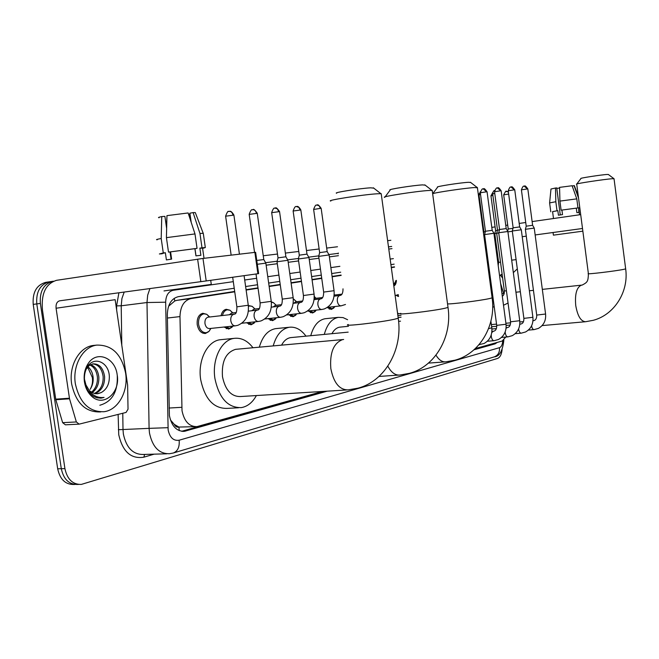 <?xml version="1.0" encoding="UTF-8"?>
<svg xmlns="http://www.w3.org/2000/svg" width="659" height="659" viewBox="0 0 659 659"><rect width="100%" height="100%" fill="white"/><g stroke="black" fill="none" stroke-linecap="round" stroke-linejoin="round"><path stroke-width="0.99" d="M221.045 315.719C221.869 312.012 223.607 309.87 226.259 309.293L229.95 310.216M248.319 305.537L252.092 306.32M271.31 301.814L273.271 302.605M393.654 284.68L396.339 280.355M208.672 331.666L205.451 333.462C201.234 333.536 198.483 330.587 197.214 324.632C196.769 318.363 198.631 314.582 202.807 313.297L206.778 314.31M234.744 291.813L190.888 298.585C183.976 300.43 180.344 306.435 179.973 316.592L182.016 410.73C184.281 421.472 189.273 426.768 196.992 426.612L322.523 391.462M170.401 419.89L174.248 424.363C175.451 426.595 177.024 427.51 178.968 427.106L179.232 430.632M178.968 427.106L174.248 424.363M234.695 291.443L176.933 300.339L174.824 300.932L168.926 305.965M394.494 266.837L391.281 267.332M341.098 275.058L332.087 276.451M321.707 278.049L312.036 279.531M301.427 281.171L291.072 282.76M280.215 284.433L269.103 286.146M257.99 287.859L246.079 289.696M179.199 427.04L195.188 426.686M394.535 267.142L391.322 267.645M341.148 275.388L332.136 276.78M321.749 278.386L312.086 279.877M301.476 281.517L291.113 283.115M280.264 284.787L269.152 286.5M258.04 288.222L246.128 290.059M475.32 348.57L502.158 341.041L505.799 337.037M231.836 327.334L228.846 328.998L223.969 327.037M253.97 323.182L251.186 324.73L246.466 322.745M275.141 319.211L272.538 320.653L267.974 318.643M295.405 315.406L292.967 316.748L288.551 314.73M314.821 311.748L312.531 313.009L308.264 310.982M333.438 308.239L331.288 309.425L327.259 307.522M398.547 296.492L396.314 295.372M234.233 288.247L178.301 296.674C171.365 298.519 167.707 304.483 167.328 314.565L169.396 415.565C171.653 426.225 176.661 431.48 184.421 431.324L327.21 391.174M323.693 391.388L181.62 431.299M502.109 349.558C501.573 354.493 500.041 357.458 497.529 358.455L81.345 484.406C72.745 484.637 67.267 479.381 64.92 468.64L40.372 303.428C39.54 291.311 43.7 283.93 52.844 281.286L53.478 281.204M263.246 255.766L277.48 254.036M285.363 253.081L298.782 251.458M306.484 250.519L319.137 248.987M326.675 248.072L337.49 246.763M387.64 240.683L390.869 240.288M74.854 484.464L74.105 484.472C65.496 484.703 60.018 479.472 57.679 468.788L33.214 304.4L36.789 303.914C35.957 291.83 40.117 284.466 49.268 281.821L49.268 281.821C40.117 284.466 35.957 291.83 36.789 303.914L61.295 468.714L36.789 303.914L40.372 303.428M77.713 484.439C69.113 484.67 63.635 479.423 61.295 468.714C63.635 479.423 69.113 484.67 77.713 484.439L78.487 484.431M378.785 376.635L379.592 376.404M473.961 349.805L495.131 343.841L497.257 342.408M394.131 264.152L390.911 264.638M340.703 272.2L331.683 273.559M321.295 275.132L311.633 276.582M301.006 278.189L290.644 279.745M279.787 281.385L268.666 283.057M257.554 284.737L245.626 286.533M493.113 343.578L474.991 348.875M33.214 304.4C32.39 292.341 36.55 284.993 45.71 282.357L46.072 282.299M125.605 373.076C128.571 391.108 118.299 410.046 103.998 411.718C89.204 412.147 79.657 402.838 75.357 383.793C72.325 365.416 82.952 346.733 96.741 345.11C111.906 344.764 121.528 354.081 125.605 373.076M100.753 411.908L100.316 411.933C85.505 412.361 75.958 403.077 71.666 384.082C68.635 365.745 79.278 347.104 93.076 345.481L95.02 345.283M84.434 381.858C83.553 375.062 84.739 369.056 87.993 363.85C96.412 349.945 115.292 357.54 117.187 374.872C120.531 392.855 103.232 407.748 91.51 396.108C87.746 392.533 85.39 387.789 84.434 381.858M97.137 393.785L101.264 392.55C106.873 389.304 109.559 383.802 109.32 376.05C108.686 362.096 94.163 355.967 87.688 366.495C84.953 370.737 83.94 375.754 84.665 381.545C85.489 386.792 87.589 391.084 90.967 394.411L93.685 396.479L96.881 397.805L100.86 398.151L104.056 397.41C98.916 398.052 94.328 396.339 90.283 392.27L85.925 384.864L90.283 392.27M94.336 393.481C100.456 390.392 103.397 384.782 103.15 376.66C101.947 368.793 98.479 364.534 92.73 363.892M95.036 393.645C101.626 390.787 104.806 385.087 104.592 376.536C103.183 367.944 99.311 363.719 92.977 363.85L89.22 365.506L86.337 368.9M84.443 379.123L85.925 384.864M91.494 392.212C95.753 388.538 97.721 383.505 97.408 377.121C96.634 371.025 94.138 366.989 89.929 365.012M92.211 392.632C96.931 389.049 99.138 383.835 98.842 377.006C97.96 370.457 95.225 366.33 90.612 364.616M87.26 367.5L88.347 368.678L92.351 377.533C92.927 381.94 92.186 385.902 90.11 389.411C92.474 385.795 93.479 381.816 93.133 377.467C92.647 372.813 90.909 369.229 87.911 366.717M89.731 391.652L90.176 391.957M101.264 392.55L97.952 393.703L95.539 393.72L92.573 392.822L89.855 390.944M101.511 398.077L104.056 397.41M56.081 308.239L115.144 299.688L127.624 385.136L128.027 409.198L126.058 412.443L79.129 424.141L76.362 421.958L69.533 398.802L55.817 399.733L42.456 310.027C41.064 293.543 45.792 283.634 56.633 280.297L202.98 258.435L206.201 280.94L59.672 300.809C56.938 301.6 55.743 304.079 56.081 308.239L69.533 398.802M78.759 424.157L65.406 424.824L62.638 422.658L55.817 399.733M254.876 252.381L255.618 252.306L258.633 273.642L257.891 273.74L254.876 252.381L202.98 258.435M257.891 273.74L206.201 280.94M117.261 375.416C117.953 391.776 112.145 401.718 99.838 405.252M171.068 259.201L170.022 251.96M166.636 228.442L164.898 216.358L161.743 216.58L161.2 238.517L163.284 252.941L165.368 252.718L162.18 253.583M202.585 248.204L199.858 248.155L200.88 255.313L195.929 255.873L194.899 248.682L168.506 252.125L166.422 237.644L166.949 215.641L188.128 212.956L194.99 233.929L197.049 248.344L194.899 248.682M170.146 252.809L171.118 259.193M211.292 284.408L164.009 290.924M163.284 252.941L159.387 253.97L162.205 253.756M202.61 248.377L205.32 247.562L202.008 247.817L199.957 233.475L193.12 212.602L189.891 213.186L191.201 222.33M199.858 248.155L202.008 247.817M161.2 238.517C156.85 239.308 155.54 239.728 157.27 239.769M203.343 233.731L203.285 233.302L199.957 233.475M161.743 216.58C158.671 217.231 157.789 217.618 159.083 217.742M166.908 217.313L166.43 227.001M195.484 213.071L195.295 212.585L193.12 212.602M165.368 252.718L166.398 259.918L171.62 259.119L170.582 251.903M197.049 248.344L168.506 252.125M194.99 233.929L166.422 237.644M190.294 219.562L189.504 214.018M194.973 248.674L196.003 255.865M336.667 193.211C332.334 192.766 360.275 188.317 370.646 187.823L373.81 188.161M381.281 194.224L381.207 193.688L377.269 193.779C363.15 194.562 324.763 200.591 330.884 201.028M236.894 349.212L235.617 349.336C225.856 352.4 221.473 361.503 222.478 376.66C225.279 390.062 231.276 396.693 240.469 396.545L346.543 389.971M256.384 395.557C252.545 402.525 247.504 406.545 241.276 407.616C227.833 407.855 219.043 398.135 214.908 378.455C211.852 359.221 221.482 339.789 234.159 338.364C241.26 337.532 247.529 340.662 252.974 347.754M238.533 407.764L227.116 408.399C213.615 408.638 204.792 399.016 200.665 379.518C197.626 360.448 207.33 341.173 220.073 339.747L221.786 339.574M385.136 196.852L390.227 189.998C386.421 189.594 413.399 185.319 422.6 184.891L425.203 185.163M432.263 190.83L432.205 190.393L428.968 190.467C416.447 191.159 379.395 196.942 384.774 197.346M291.575 337.532L290.561 337.622C286.896 338.265 283.897 340.769 281.574 345.143M273.205 345.909C276.302 335.011 281.632 328.792 289.186 327.268C295.479 326.543 301.081 329.5 305.982 336.156M259.325 347.169C262.463 336.354 267.834 330.184 275.437 328.66L276.805 328.528M432.765 193.68L437.634 187.148C434.256 186.777 460.344 182.675 468.565 182.296L470.724 182.51M477.421 187.831L474.678 187.543C465.378 188.046 435.442 192.453 432.658 193.713M340.505 327.078L339.69 327.161C336.551 327.696 333.973 329.879 331.938 333.693M324.286 334.418C327.037 324.393 331.741 318.701 338.397 317.35L343.051 317.597L347.598 319.714M310.743 335.703C313.536 325.752 318.281 320.101 324.986 318.742L326.098 318.627M576.79 183.993L580.966 178.515C578.717 178.26 601.799 174.693 607.318 174.454L608.455 174.561M614.048 178.853L612.598 178.713C605.102 179.108 573.462 183.935 576.641 184.182M491.252 334.896L491.317 336.625C491.803 339.303 492.734 340.654 494.102 340.695L498.451 339.5C504.102 336.279 506.623 331.197 506.03 324.244L496.705 325.365L484.579 234.588L493.912 233.294L506.021 324.146M483.228 188.853L486.655 191.785L480.312 192.766L485.452 231.251L492.199 230.329L493.912 233.294M497.413 187.906L500.791 190.78L494.538 191.744L499.563 229.497L498.698 232.759L507.875 231.498L519.704 320.612M499.563 229.505L506.194 228.582L507.875 231.498M511.054 186.999L514.391 189.817L508.229 190.764L513.139 227.808L512.29 231.004L521.31 229.769M513.139 227.816L519.654 226.91L521.302 229.76L532.884 317.21M526.22 226.177L521.409 189.825L527.818 188.886L532.62 225.304L526.212 226.185L525.38 229.316L534.243 228.096L545.57 313.939M483.714 234.925L484.604 234.793M480.551 194.537L478.986 194.883L483.92 231.828L485.354 231.614M506.433 290.841L504.349 290.924L496.672 233.27L498.731 232.965M496.672 233.261L497.504 230.139L499.473 229.843M235.131 325.859L209.595 328.553C207.223 328.586 205.682 326.93 204.965 323.569C204.71 320.035 205.756 317.902 208.104 317.177L208.335 317.144M210.929 328.413L208.985 331.395L206.308 332.737C202.354 332.803 199.784 330.035 198.59 324.45C198.17 318.569 199.916 315.027 203.829 313.816L206.737 314.294L209.686 316.995M233.031 326.081L229.694 328.281L225.567 326.872M256.771 260.478L263.781 259.555M229.258 314.788L231.721 313.041M257.307 264.267L265.865 263.139M222.437 315.562C223.253 312.234 224.867 310.315 227.273 309.796L229.983 310.232L232.866 312.918M280.866 317.226L283.065 316.748C290.578 313.462 293.947 307.102 293.156 297.67L282.274 299.12L277.027 261.771L287.917 260.272L293.148 297.604M255.264 321.806L252.026 324.03L248.015 322.581M277.019 261.755L278.016 257.858L285.882 256.788M251.73 310.768L254.044 309.129M248.41 306.377L249.662 305.957L252.183 306.361L255.017 309.013M301.929 313.239L304.145 312.761C311.518 309.524 314.829 303.305 314.071 294.103L303.437 295.52L298.329 259.012L300.273 258.715L308.972 257.545L314.063 294.046M276.516 317.729L273.378 319.961L269.482 318.486M298.321 259.003L299.293 255.19L300.71 254.967L306.987 254.127L308.964 257.545M273.213 306.937L275.38 305.381M271.36 302.259L273.411 302.662L276.105 305.166M318.684 256.376L329.105 254.942L334.055 290.644M296.838 313.824L293.799 316.073L290.018 314.565M316.864 205.048L319.063 205.715L320.455 208.384L313.635 209.438L319.64 252.628L327.161 251.598L329.096 254.942M293.749 303.264L295.792 301.806M293.296 298.947L296.221 301.385M316.304 310.101L313.354 312.35L309.689 310.826M314.186 298.848L315.348 298.37M314.261 296.418L315.504 297.777M334.961 306.526L332.103 308.774L328.544 307.234M398.431 295.636L397.435 294.977M394.757 284.935L396.38 281.401M483.335 232.083L483.871 232.009M500.519 262.15L498.616 262.331L494.785 233.591L496.68 233.311M492.883 195.435L490.955 195.822L495.584 230.576L497.463 230.296M507.924 231.877L512.323 231.26M508.666 194.051L503.69 194.85L508.221 228.986L513.007 228.319M491.803 227.371L495.09 226.902M505.766 225.37L507.702 225.09M519.193 223.442L525.734 222.503M532.134 221.589L580.694 214.62M582.498 228.492L535.149 234.95M526.286 236.153L522.225 236.705M495.683 240.321L494.868 240.436M560.265 214.933L556.731 187.93L555.488 188.021L555.825 201.72L557.012 210.773L557.835 210.682L552.588 211.613L553.494 218.524M578.627 207.98L578.841 212.453L576.889 212.676L576.296 208.162L561.114 210.172L559.919 201.094L559.573 187.37L572.094 185.739L576.79 198.861L577.968 207.915L576.296 208.162M582.853 231.169L553.403 235.156L553.049 232.503M552.588 211.646L557.012 210.773M578.635 208.063L579.813 207.857M578.256 207.947L579.796 207.725M555.825 201.72L549.606 202.914L550.792 211.803M555.488 188.021L550.982 189.026L549.622 202.824M574.351 185.706L572.152 185.904M578.544 198.112L574.063 185.599M556.789 188.392L559.59 188.046M557.835 210.682L558.42 215.205L562.522 214.612L561.929 210.081M577.968 207.915L561.114 210.172M576.79 198.861L559.919 201.094M500.609 283.535L503.698 293.543M500.436 275.198L502.644 278.106M169.042 408.036L181.736 407.311M174.207 298.329L174.824 300.932M167.394 318.042L179.973 316.592M176.983 300.331L190.929 298.576M182.024 431.2L185.756 431.044M233.302 281.657L173.078 290.314C168.383 291.492 165.911 295.454 165.656 302.201L168.136 429.965C169.841 437.634 173.506 441.052 179.124 440.228L499.489 347.672C501.384 346.914 502.471 344.624 502.759 340.81M179.124 440.228C179.726 446.917 177.79 451.176 173.317 453.005L169.544 453.721C159.157 453.952 152.46 447.016 149.461 432.93L149.091 428.358L123.002 429.528L123.365 434.026C126.347 447.873 133.069 454.685 143.53 454.455L166.727 453.804M154.124 454.158L143.86 457.181L144.626 454.422M143.86 457.181C131.042 459.224 122.673 451.753 118.744 434.751L118.126 414.42M116.651 310.002L116.594 305.883L118.9 292.785M265.602 262.702L277.159 261.211M287.67 259.86L298.461 258.468M308.733 257.15L318.816 255.849M328.866 254.555L338.289 253.336M388.481 246.87L391.71 246.458M64.92 468.64L57.679 468.788M167.946 427.683L149.091 428.358L146.99 302.53L121.215 305.792L121.783 345.135M165.656 302.201L146.99 302.53L147.682 295.15L149.922 288.576M124.197 292.069L121.923 298.535L121.215 305.792L116.594 305.883M122.772 413.267L123.002 429.528L118.34 429.693M266.154 265.19L277.299 263.724L266.154 265.198M288.197 262.29L298.593 260.923L288.197 262.298M309.252 259.522L318.948 258.246L309.252 259.522M329.368 256.878L338.421 255.684L329.368 256.878M388.785 249.061L392.006 248.632L388.785 249.061M393.374 258.625L390.153 259.086M339.887 266.318L330.859 267.62M320.463 269.111L310.784 270.511M300.15 272.035L289.771 273.526M278.897 275.091L267.768 276.698M256.639 278.296L244.703 280.009M173.078 290.314L172.996 289.82M503.863 340.036C502.652 350.926 499.473 356.535 494.299 356.865C498.08 355.39 499.81 352.326 499.489 347.672M492.009 344.097L495.131 343.841M55.694 399.156L69.401 398.225M200.847 281.681L197.618 259.16M62.638 422.658L76.362 421.958M343.66 339.467L342.416 339.665C333.52 343.24 329.657 352.87 330.826 368.538C333.668 382.854 339.459 389.963 348.216 389.873L358.15 388.135C384.98 381.133 402.962 349.583 398.242 318.239L398.168 317.663M348.265 324.525C340.95 326.922 380.284 322.457 394.444 319.244L398.242 318.239L381.207 193.688M387.83 366.157C391.273 372.557 395.326 375.515 399.997 375.012L409.461 373.332C435.08 366.635 452.42 336.922 448.021 307.44L447.955 306.97M400.853 313.354C394.403 315.472 432.345 311.122 444.891 308.272L448.021 307.44L432.205 190.393M435.986 355.16C438.968 360.036 442.288 362.252 445.954 361.816L454.99 360.193C479.521 353.784 496.243 325.703 492.125 297.868L492.075 297.489M447.535 303.857C450.55 304.392 480.46 300.628 489.522 298.56L492.125 297.868L477.38 187.486M581.823 285.133L581.287 285.207C576.633 287.398 574.78 294.153 575.735 305.471C577.589 316.081 580.876 321.493 585.62 321.724L593.331 320.29C614.353 314.771 628.958 291.657 625.663 268.864L625.638 268.683M576.732 184.199L588.372 273.534C584.5 274.811 616.808 270.956 624.279 269.234L625.663 268.864L614.031 178.68M488.566 328.627L491.787 327.82M490.897 321.205L491.803 327.927C492.413 335.036 489.835 340.225 484.085 343.487L479.077 344.616M491.771 332.581L493.253 331.304M486.655 191.785L487.067 191.818M498.706 232.759L510.552 321.806L519.72 320.711C520.297 327.498 517.817 332.482 512.274 335.662L507.949 336.856C506.623 336.815 505.725 335.48 505.255 332.853L505.173 331.971M506.071 328.231L507.101 327.647M512.29 231.012L523.88 318.379L532.892 317.3C533.452 323.948 531.014 328.833 525.577 331.963L521.269 333.166C519.992 333.124 519.119 331.807 518.658 329.228L518.625 328.89M519.778 324.368L520.429 324.129M524.185 186.126L527.48 188.894M525.38 229.324L536.714 315.084L545.578 314.022C546.122 320.521 543.733 325.315 538.387 328.404L534.095 329.615C532.884 329.574 532.044 328.306 531.591 325.81M521.409 189.792C523.592 184.125 524.136 186.884 524.02 186.151L524.572 186.093C524.918 185.401 525.997 186.324 527.818 188.886L527.818 188.919M532.958 320.801L533.395 320.744M491.581 293.815L492.479 293.741M497.504 230.131L492.677 193.87L494.769 193.441M231.152 255.148L225.617 216.201L233.887 215.114M229.151 211.391L229.538 211.35C231.325 211.514 232.454 212.75 232.932 215.056M235.716 325.76L235.395 325.834C233.039 325.859 231.507 324.17 230.79 320.752C230.518 317.374 231.449 315.233 233.591 314.327L234.085 314.244M232.676 277.258L236.878 306.839L248.278 305.241M254.563 252.422L249.193 214.389L257.265 213.318M252.644 209.694L253.023 209.653C254.794 209.809 255.906 211.02 256.367 213.269M258.822 321.394L258.517 321.46C256.277 321.477 254.802 319.821 254.11 316.485C253.847 313.182 254.728 311.097 256.771 310.224L257.249 310.142M256.03 274.004L260.116 302.885L271.244 301.336M278.016 257.842L271.673 212.659L279.548 211.613M275.042 208.071L277.299 208.763L278.724 211.564M280.577 317.292C278.436 317.3 277.027 315.677 276.36 312.415C276.096 309.186 276.937 307.152 278.881 306.311L279.342 306.229M299.301 255.173L293.131 211.012L300.833 209.982M296.426 206.531L298.922 207.453L300.059 209.941M301.649 313.305C299.598 313.305 298.255 311.715 297.604 308.527C297.341 305.372 298.14 303.387 300.002 302.572L300.446 302.497M322.053 309.433L321.798 309.491C319.837 309.491 318.536 307.926 317.91 304.804C317.654 301.723 318.412 299.787 320.192 298.997L320.62 298.922M318.692 256.376L323.66 292.085L334.064 290.693C334.797 299.672 331.535 305.76 324.294 308.947L321.798 309.491M320.455 208.384L321.172 208.425M341.321 305.792L341.074 305.85C339.196 305.842 337.952 304.31 337.342 301.254C337.087 298.23 337.812 296.344 339.509 295.578L339.929 295.504M478.599 196.621L479.208 196.522M506.301 191.365L508.402 192.033M511.681 260.173L516.088 259.621M496.235 244.514L495.428 244.629M176.933 300.339L190.888 298.585M205.451 333.462L204.965 333.52M251.186 324.73L250.774 324.772M228.846 328.998L228.401 329.047M182.568 431.398L184.421 431.324M52.844 281.286L45.71 282.357M173.317 453.005L494.299 356.865M87.688 366.495L87.993 363.85M90.967 394.411L91.51 396.108M96.741 345.11L93.076 345.481M202.544 247.949L204.026 258.32M210.707 280.314L211.3 284.474M203.285 233.302L205.32 247.562M195.295 212.585L203.219 233.302M373.307 187.774L380.861 193.664M234.159 338.364L220.073 339.747M235.617 349.336L343.479 339.509M424.8 184.85L431.925 190.377M378.991 376.446L398.695 375.095M289.186 327.268L275.437 328.66M290.561 337.622L348.174 332.144M470.394 182.255L477.141 187.469M428.432 363.109L444.916 361.898M338.397 317.35L324.986 318.742M339.69 327.161L348.463 326.296M398.604 321.361L400.515 321.172M588.396 273.724C588.125 281.401 587.647 282.217 582.177 285.067L542.324 289.383M608.29 174.437L613.908 178.671M542.118 325.587L585.143 321.765M501.969 293.725L504.201 293.486M515.939 292.225L520.346 291.748M529.383 290.776L533.444 290.339M478.961 344.739L479.538 344.698M480.312 192.725C482.561 186.761 483.187 189.644 483.055 188.878L483.632 188.82C484.011 188.087 485.156 189.075 487.059 191.777L492.199 230.329M494.316 330.991C495.963 330.324 496.762 328.479 496.713 325.464M487.347 341.255L493.945 340.711M485.452 231.26L484.579 234.579M494.011 331.123L491.894 331.419M494.538 191.703C496.795 185.83 497.347 188.696 497.232 187.939L497.8 187.873C498.179 187.164 499.3 188.128 501.169 190.772L506.194 228.582M508.18 327.334C509.802 326.699 510.593 324.887 510.568 321.897M501.54 337.4L507.792 336.873M507.875 327.465L506.12 327.737M491.911 329.006L496.367 328.61M508.229 190.731C510.445 184.965 510.997 187.774 510.882 187.024L511.442 186.967C511.788 186.258 512.891 187.205 514.745 189.808L519.654 226.91M521.524 323.808C523.122 323.19 523.913 321.403 523.889 318.47M515.198 333.685L521.129 333.182M521.22 323.94L519.794 324.187M491.639 326.74L496.771 326.279M506.145 325.422L510.19 325.06M534.375 320.414C535.956 319.804 536.747 318.05 536.723 315.167M528.345 330.11L533.971 329.624M534.07 320.546L532.958 320.768M491.35 324.59L496.532 324.113M505.898 323.256L510.618 322.819M519.836 321.971L523.485 321.641M532.62 225.296L534.243 228.096M398.143 317.498L401.067 317.201M397.888 315.636L401.043 315.315M397.912 313.849L400.417 313.585M398.58 313.775L397.517 312.893M478.978 194.85L480.329 191.72M483.92 231.836L483.508 233.385M494.184 306.509L492.668 307.407M492.677 193.828C493.014 191.728 493.665 190.591 494.621 190.41M502.298 296.212C503.731 295.471 504.415 293.733 504.357 290.981M508.056 303.049L503.501 305.249M225.609 216.103C227.075 212.305 228.055 210.773 228.541 211.506L229.538 211.35C229.225 212.017 230.444 209.224 233.879 215.023L239.431 254.185M208.104 317.177L234.324 314.178C236.087 314.162 236.943 311.74 236.886 306.913M244.085 275.668L248.286 305.315C249.143 315.241 245.675 321.905 237.866 325.307L235.395 325.834M210.781 328.429L208.985 331.395M205.855 332.787L202.7 333.108M209.414 317.028L206.737 314.294M203.829 313.816L200.633 314.186M249.176 214.307C251.787 207.198 252.537 210.641 252.405 209.719L253.023 209.653C253.534 208.779 254.942 209.974 257.249 213.236L263.781 259.539L265.849 263.122L271.253 301.402C272.076 311.073 268.658 317.58 260.997 320.925L258.517 321.46M248.352 311.155L257.512 310.068C259.317 310.002 260.181 307.629 260.124 302.951M241.861 323.239L258.279 321.485M232.767 326.106L232.182 327.037M229.283 328.33L226.226 328.643M231.507 313.066L236.046 312.555M232.718 312.934L229.983 310.232M227.273 309.796L224.192 310.158M271.656 212.585C274.202 205.633 274.943 209.002 274.811 208.104L275.421 208.038C275.915 207.181 277.291 208.351 279.54 211.531L285.882 256.771L287.909 260.272M271.302 307.152L279.63 306.155C281.467 306.031 282.349 303.708 282.283 299.178M264.786 318.989L280.363 317.308M255.017 321.831L254.341 322.877M251.647 324.071L248.69 324.385M253.847 309.153L259.218 308.536M254.967 309.022L252.183 306.361M249.662 305.957L248.385 306.106M293.115 210.946C295.611 204.15 296.336 207.437 296.204 206.555L296.797 206.489C296.468 207.124 297.613 204.479 300.825 209.908L306.987 254.127M293.189 303.329L300.759 302.407C302.613 302.25 303.511 299.969 303.445 295.578M286.657 314.936L301.451 313.322M276.294 317.753L275.528 318.89M273.024 320.002L270.157 320.307M275.198 305.405L281.319 304.697M276.236 305.282L273.411 302.662M313.626 209.373C316.114 202.692 316.757 205.954 316.649 205.081L317.234 205.015C317.712 204.199 319.022 205.32 321.164 208.359L327.161 251.598M314.088 299.68L320.958 298.832C322.753 298.469 323.66 296.237 323.66 292.135M307.547 311.056L321.617 309.516M296.657 313.849L295.809 315.076M319.64 252.636L318.684 256.367M293.477 316.106L290.693 316.411M295.627 301.822L302.423 301.031M296.583 301.707L293.733 299.128M334.064 296.188L340.291 295.405C342.095 295.01 343.009 292.818 343.009 288.84M345.489 304.483L341.074 305.85M327.523 307.349L340.909 305.867M316.155 310.117L315.241 311.419M338.364 253.048L338.158 253.847M313.058 312.382L310.364 312.671M315.191 298.387L322.597 297.522M316.081 298.288L314.269 296.682M334.854 306.534L333.866 307.91M331.831 308.807L329.212 309.096M334.187 295.067L341.889 294.169M334.772 295.001L334.228 294.532M393.818 285.874C395.268 285.388 396.133 283.691 396.405 280.783M398.291 294.589L395.153 295.652M393.711 285.059L395.087 284.902M398.481 296.023L397.377 296.146M396.397 280.734L395.589 280.833M478.319 194.537L479.002 193.828M490.947 195.797L492.767 192.527M498.212 265.536L498.616 262.356M495.576 230.576L494.777 233.583M502.117 274.111L499.555 275.619M503.682 194.817C507.216 188.087 505.939 192.799 506.623 191.341L508.369 191.827M500.634 275.091L502.216 274.902M508.221 228.994L507.652 231.12M517.315 268.872L513.336 272.62M578.618 207.931L579.516 214.793M574.318 185.607L578.289 196.151"/></g></svg>
